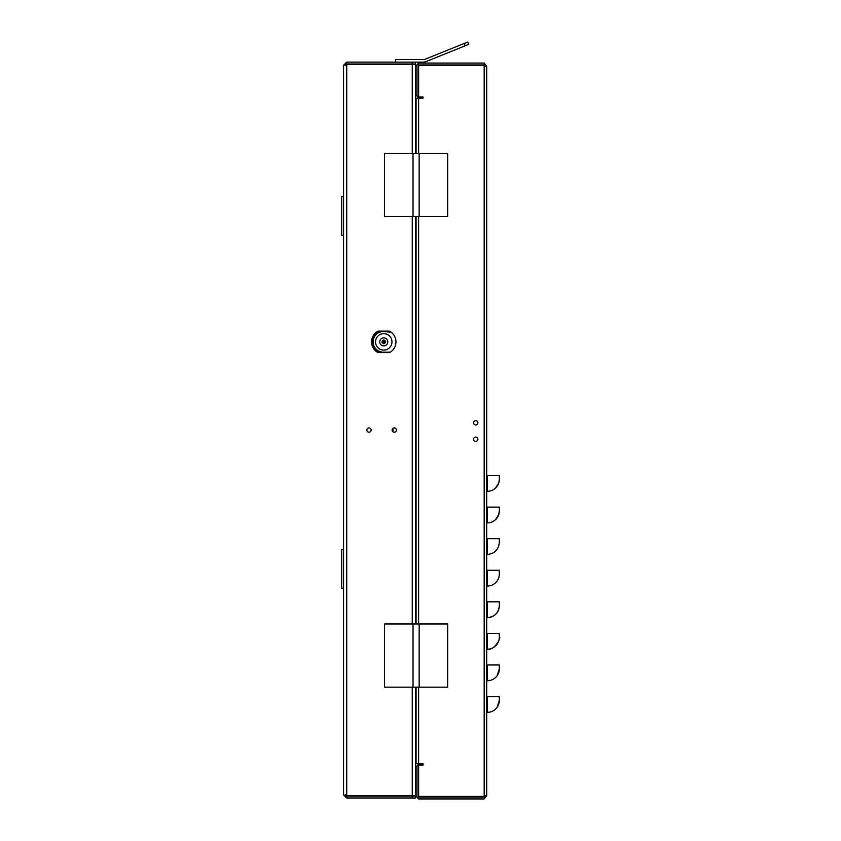 <?xml version="1.0" encoding="UTF-8"?>
<svg xmlns="http://www.w3.org/2000/svg" width="841" height="841" viewBox="0 0 841 841"><rect width="100%" height="100%" fill="white"/><g stroke="black" fill="none" stroke-linecap="round" stroke-linejoin="round"><path stroke-width="1.26" d="M473.588 439.223A2.145 2.145 0 0 1 475.743 437.078A2.145 2.145 0 0 1 477.888 439.223A2.145 2.145 0 0 1 475.743 441.367A2.145 2.145 0 0 1 473.588 439.223M475.743 424.947A2.145 2.145 0 0 1 473.588 422.802A2.145 2.145 0 0 1 475.743 420.658A2.145 2.145 0 0 1 477.888 422.802A2.145 2.145 0 0 1 475.743 424.947A2.145 2.145 0 0 1 473.588 422.802A2.145 2.145 0 0 1 475.743 420.658A2.145 2.145 0 0 1 477.888 422.802M484.815 795.796L484.185 798.95L418.629 798.95L416.095 796.427L416.095 766.729L418.629 764.196L423.023 763.754L423.023 765.016L418.629 765.016L418.629 796.427L418.629 766.098L417.998 766.729L417.998 796.427L418.629 797.058L484.185 797.058M484.185 64.967L484.185 63.075L418.629 63.075L418.629 64.967L484.185 64.967L484.815 66.229M497.094 707.334L499.323 700.374L499.323 696.558L486.708 696.558L497.43 696.558M497.094 675.754L499.323 668.805L499.323 664.979L486.708 664.979M486.708 649.199L487.349 649.199L486.708 649.199L487.349 649.199L487.349 633.41L499.323 633.41L488.327 633.41M486.708 617.62L487.349 617.62L487.349 601.83L499.323 601.83L488.327 601.83M486.708 586.04L487.349 586.04L486.708 586.04L487.349 586.04L487.349 570.261L499.323 570.261L488.379 570.261M486.708 554.471L487.349 554.471L486.708 554.471L487.349 554.471L487.349 538.682L499.323 538.682L488.379 538.682M486.708 491.312L487.349 491.312L486.708 491.312L487.349 491.312L487.349 475.522L499.323 475.522L488.379 475.522M486.708 522.892L487.349 522.892L486.708 522.892L487.349 522.892L487.349 507.112L499.323 507.112L488.327 507.112M484.185 63.075L486.708 66.229L484.185 66.229L484.185 65.598L418.639 65.598L418.639 96.957L423.023 96.957L423.023 98.218L418.629 97.829L416.095 95.296L416.095 65.598L418.629 63.075M484.185 796.427L418.629 796.427L484.185 796.427L484.185 795.796L486.708 795.796L486.708 66.229M484.185 798.95L486.708 795.796M494.308 633.41L497.43 633.41M494.308 601.83L497.43 601.83M494.308 570.261L497.43 570.261M494.308 475.522L497.43 475.522M494.308 507.112L497.43 507.112M418.639 95.927L417.998 95.296L417.998 65.598L418.629 64.967M418.629 797.058L418.629 798.95M416.085 687.15L416.085 763.754L423.023 763.754M423.023 98.218L416.085 98.218L416.085 153.398M486.708 712.348L487.349 712.348A11.974 11.974 0 0 0 499.323 700.374L499.323 696.558L499.323 700.374M487.349 712.348L487.349 696.558L486.708 696.558M486.708 680.768L487.349 680.768A11.974 11.974 -0 0 0 499.323 668.805L499.323 668.7M487.349 633.41L486.708 633.41M487.349 601.83L486.708 601.83M487.349 570.261L486.708 570.261M497.399 538.682L486.708 538.682M487.349 475.522L486.708 475.522M487.349 507.112L486.708 507.112M487.517 696.558L489.83 696.558M487.349 680.768L487.349 664.979L489.83 664.979M497.43 538.682L499.323 538.682L499.323 542.498C498.555 549.72 494.571 553.704 487.349 554.471M487.349 538.682L499.323 538.682M416.085 216.558L416.085 623.99M487.349 649.199A11.974 11.974 0 0 0 499.323 637.226L499.323 633.41L499.323 637.226C501.762 636.406 494.739 650.987 487.349 649.199A11.974 11.974 0 0 0 491.88 648.306A11.974 11.974 0 0 1 487.349 649.199M494.497 646.824A11.974 11.974 0 0 0 495.212 646.256A11.974 11.974 0 0 1 494.497 646.824M487.349 617.62A11.974 11.974 0 0 0 499.323 605.646L499.323 601.83L499.323 605.646C498.608 612.921 494.624 616.905 487.349 617.62A11.974 11.974 0 0 0 491.88 616.726A11.974 11.974 0 0 1 487.349 617.62M491.985 616.684A11.974 11.974 0 0 0 495.78 614.151A11.974 11.974 0 0 1 491.985 616.684M495.854 614.077A11.974 11.974 0 0 0 498.398 610.261A11.974 11.974 0 0 1 495.854 614.077M498.419 610.198A11.974 11.974 0 0 0 499.323 605.646A11.974 11.974 0 0 1 498.419 610.198M499.323 574.077L499.323 570.261L499.323 574.077A11.974 11.974 0 0 1 487.349 586.04M487.349 491.312A11.974 11.974 -0 0 0 499.323 479.349L499.323 475.522L499.323 479.349A11.974 11.974 0 0 1 487.349 491.312A11.974 11.974 0 0 0 499.323 479.349L498.724 483.091L495.423 488.19M492.784 490.009L494.203 489.157M487.349 522.892A11.974 11.974 0 0 0 499.323 510.929L499.323 507.112L499.323 510.929A11.974 11.974 0 0 1 487.349 522.892A11.974 11.974 0 0 0 499.323 510.929L498.724 514.671L495.423 519.77M492.784 521.588L494.203 520.737M475.743 441.367A2.145 2.145 0 0 1 473.588 439.223A2.145 2.145 0 0 1 475.743 437.078A2.145 2.145 0 0 1 477.888 439.223M395.953 341.877A12.194 12.194 0 0 1 389.53 352.61L377.987 352.61A12.194 12.194 0 0 1 377.987 331.133L389.53 331.133A12.194 12.194 0 0 1 395.953 341.877M392.095 430.056A2.145 2.145 0 0 1 394.25 427.911A2.145 2.145 0 0 1 396.395 430.056A2.145 2.145 0 0 1 394.25 432.2A2.145 2.145 0 0 1 392.095 430.056M366.834 430.056A2.145 2.145 0 0 1 368.978 427.911A2.145 2.145 0 0 1 371.123 430.056A2.145 2.145 0 0 1 368.978 432.2A2.145 2.145 0 0 1 366.834 430.056M415.422 153.398L415.422 64.326L346.734 64.326L343.57 65.272L343.57 794.84L345.714 795.586M345.472 794.84L346.734 796.101L346.734 797.993L343.57 794.84M343.57 65.272L346.734 62.118L346.734 64.011L345.472 65.272M412.258 797.993L415.422 797.993L415.422 796.101L412.258 796.101L412.258 797.993L346.734 797.993M346.734 64.326L346.734 795.775L415.422 795.775L415.422 687.15M412.258 62.118L412.258 64.011L415.422 64.011L415.422 62.118L346.734 62.118M346.734 796.101L412.258 796.101A1.262 1.262 0 0 0 413.099 795.775M415.422 623.99L415.422 216.558M413.099 64.326A1.262 1.262 0 0 0 412.258 64.011L346.734 64.011M387.827 331.596A11.059 11.059 0 0 0 386.387 331.133L381.141 331.133A11.059 11.059 0 0 0 380.143 331.428M387.144 352.4L386.387 352.61A11.059 11.059 0 0 0 386.755 352.516M343.57 196.342L341.677 196.342L341.677 235.28L343.57 235.28M343.57 549.31L341.677 549.31L341.677 588.248L343.57 588.248M395.585 62.118L395.585 59.585L423.454 59.585A3.795 3.795 0 0 0 424.873 59.312L467.775 42.05L468.721 44.394L425.819 61.656A6.318 6.318 0 0 1 423.454 62.118L415.422 62.118M386.04 331.701A10.418 10.418 0 0 0 383.759 331.449L386.524 331.701M379.69 331.596A11.059 11.059 0 0 0 379.428 352.043L380.416 352.043M379.69 352.148A11.059 11.059 0 0 0 381.141 352.61M385.493 331.701L388.689 331.985A11.059 11.059 0 0 0 388.279 331.785M383.759 331.449A10.418 10.418 0 0 0 381.478 331.701L383.759 331.449M383.759 352.295L381.488 352.043A10.418 10.418 0 0 0 383.139 352.274M381.572 352.043L379.428 352.043L376.684 350.371M380.405 331.701L376.684 333.383L379.596 331.701M387.144 331.701L387.669 331.701M386.387 331.133L387.932 331.701M379.68 352.043L381.772 352.043L379.449 352.043L380.721 352.505M379.712 352.043L380.878 352.043M385.462 331.701L387.964 331.701M381.593 352.043L380.489 352.043M380.973 331.701L381.53 331.701M376.684 333.383L380.09 331.701M381.11 352.043L380.584 352.043M383.759 343.79C381.488 342.508 381.488 341.236 383.759 339.964C386.229 341.236 386.229 342.508 383.759 343.79M383.759 337.861A4.016 4.016 0 0 0 379.743 341.877A4.016 4.016 0 0 0 383.759 345.893A4.016 4.016 0 0 0 387.775 341.877A4.016 4.016 0 0 0 383.759 337.861M384.2 341.435L385.525 341.435L385.525 342.319L384.2 342.319L384.2 343.643L383.317 343.643L383.317 342.319L381.993 342.319L381.993 341.435L383.317 341.435L383.317 340.111L384.2 340.111L384.2 341.435M383.759 350.087A8.21 8.21 0 0 0 391.969 341.877A8.21 8.21 0 0 0 383.759 333.667A8.21 8.21 0 0 0 375.549 341.877A8.21 8.21 0 0 0 383.759 350.087M381.141 331.133L378.114 332.374M377.714 332.626L376.421 333.614M375.948 334.056L374.781 335.433M374.508 335.822L373.667 337.357M373.488 337.809L373.005 339.344M372.889 339.859L372.731 341.225M372.71 341.877L372.815 343.422M372.889 343.885L373.32 345.493M373.488 345.945L374.256 347.522M374.508 347.922L375.475 349.194M375.948 349.688L377.22 350.792M377.714 351.128L379.249 351.969M416.085 342.34L415.422 339.932M391.17 332.195L384.127 331.596A10.103 10.103 0 0 0 373.162 341.236L373.152 341.614A10.103 10.103 0 0 0 383.244 352.148L390.319 352.148M415.422 352.148L416.085 352.148M416.085 756.889L415.422 756.889M447.675 687.15L447.675 623.99L384.505 623.99L384.505 687.15L447.675 687.15M419.154 687.15L419.154 623.99M413.026 623.99L413.026 687.15M415.422 621.089L416.085 621.089M415.422 321.23A31.58 31.58 0 0 1 416.085 321.714M415.422 433.746A31.58 31.58 0 0 1 416.085 433.283M415.422 603.891L416.085 603.891M416.085 372.658A31.58 31.58 0 0 1 415.422 373.141M416.085 485.709A31.58 31.58 0 0 1 415.422 485.246M392.957 431.769L392.957 428.332M447.675 216.558L447.675 153.398L384.505 153.398L384.505 216.558L447.675 216.558M419.154 216.558L419.154 153.398M413.026 153.398L413.026 216.558M423.454 59.585A3.795 3.795 0 0 0 424.873 59.312M464.264 43.469L465.199 45.813L425.819 61.656M484.185 66.229L484.185 795.796M418.618 98.218L418.618 153.398M418.618 216.558L418.618 623.99M418.618 687.15L418.618 763.754M412.258 795.775L412.258 687.15M412.258 623.99L412.258 216.558M412.258 153.398L412.258 64.326M416.085 616.663L415.422 616.663M416.085 225.64L415.422 222.728M499.323 664.979L499.323 668.805M499.323 633.41L499.323 637.226M499.323 601.83L499.323 605.646M416.085 456.2L415.422 456.2M416.085 451.775L415.422 451.775"/></g></svg>
